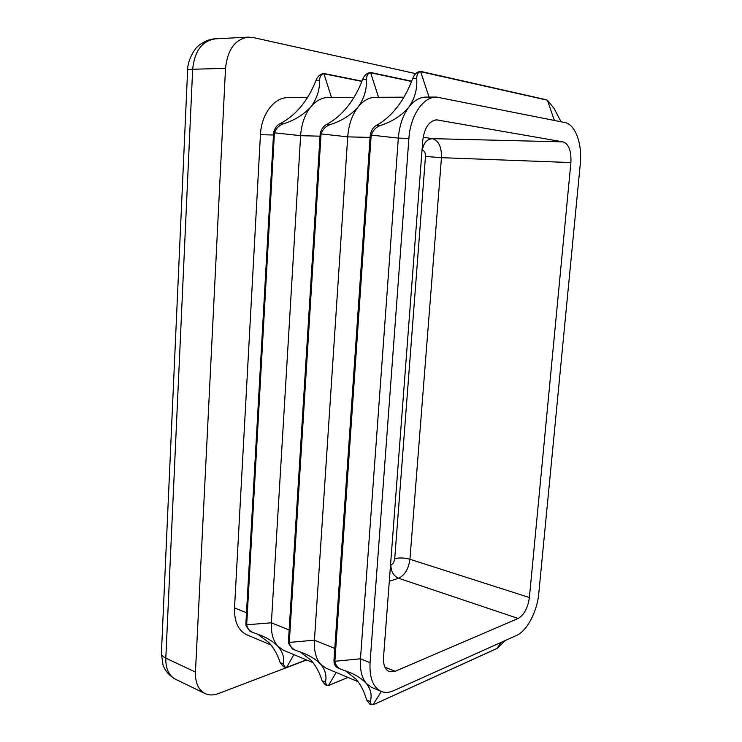 <?xml version="1.0" encoding="UTF-8"?>
<svg xmlns="http://www.w3.org/2000/svg" width="742" height="742" viewBox="0 0 742 742"><rect width="100%" height="100%" fill="white"/><g stroke="black" fill="none" stroke-linecap="round" stroke-linejoin="round"><path stroke-width="1.11" d="M313.05 662.699L283.416 650.215L277.935 646.328C273.093 640.903 270.913 633.065 271.387 622.807L300.612 135.684C301.456 123.942 304.888 114.296 310.898 106.755C303.923 114.546 294.713 120.26 283.277 123.886C279.038 125.342 276.117 128.32 274.512 132.827L273.613 136.092L273.891 131.603C275.078 127.828 277.016 125.24 279.706 123.831C287.59 119.889 294.63 114.185 300.835 106.727C307.021 99.233 312.076 90.441 316.009 80.331C317.4 76.908 319.394 74.784 321.991 73.94L324.161 73.69M325.46 73.801L323.753 73.736C321.128 74.376 319.746 76.556 319.589 80.275C319.783 89.921 316.89 98.751 310.898 106.755C316.046 100.689 321.824 97.601 328.242 97.49L353.98 97.388M358.006 681.648L326.081 668.19L320.692 664.294C315.962 658.813 313.875 650.78 314.441 640.198L347.72 136.862C348.666 124.693 352.144 114.704 358.163 106.894C351.151 114.964 341.812 120.881 330.125 124.647C325.803 126.159 322.807 129.247 321.147 133.912L320.192 137.298L320.461 132.642C321.666 128.737 323.614 126.047 326.295 124.582C334.141 120.492 341.162 114.583 347.367 106.857C353.554 99.113 358.636 90.005 362.615 79.552C364.025 76.009 366.01 73.801 368.588 72.939L370.787 72.679M372.048 72.79L370.406 72.725C367.846 73.384 366.529 75.638 366.446 79.487C366.882 89.467 364.118 98.603 358.163 106.894C363.302 100.606 369.043 97.415 375.378 97.304L403.926 97.183M381.119 691.386C384.931 692.935 389.096 692.703 393.622 690.691L516.608 635.402C526.941 631.034 537.227 611.362 538.748 593.693L580.281 163.963C582.424 144.106 575.375 124.313 564.885 122.541L436.509 97.063C423.274 96.618 410.335 115.529 408.898 138.392L370.063 662.68C369.349 677.817 373.041 687.389 381.119 691.386L371.631 687.389L366.381 683.493C361.781 677.947 359.814 669.711 360.473 658.803L398.324 138.123C399.382 125.509 402.915 115.149 408.916 107.043C401.895 115.418 392.416 121.558 380.488 125.463C376.073 127.03 373.003 130.24 371.278 135.081L370.258 138.587L370.518 133.764C371.751 129.702 373.699 126.919 376.361 125.398C384.133 121.15 391.117 115.019 397.313 107.006C403.481 98.974 408.582 89.541 412.608 78.708C414.027 75.035 416.002 72.753 418.553 71.863L420.779 71.594M422.003 71.714L420.436 71.64C417.941 72.317 416.707 74.645 416.716 78.633C417.412 88.975 414.815 98.445 408.916 107.043C414.036 100.532 419.712 97.211 425.945 97.1L436.509 97.063M545.491 99.576L547.457 100.263L554.07 108.397L561.045 121.771M288.211 666.789L284.761 667.188L283.388 663.997C284.52 657.792 282.693 651.903 277.935 646.328C273.752 642.016 268.029 638.361 260.785 635.356L252.929 632.481C249.655 631.099 247.559 628.632 246.659 625.079L246.158 622.093L245.973 625.729L249.989 631.256L252.929 632.481M257.539 634.085L268.799 642.489C273.807 647.877 277.601 654.583 280.17 662.606L283.425 666.613L284.761 667.188M329.838 684.912L326.61 685.358L325.441 682.167C326.897 675.888 325.311 669.933 320.692 664.294C316.593 659.935 310.87 656.234 303.534 653.201L295.585 650.298C292.274 648.898 290.168 646.365 289.269 642.711L288.768 639.632L288.517 643.36L292.441 648.981L295.585 650.298M300.037 651.828L310.944 660.194C315.851 665.657 319.542 672.484 322.009 680.683L325.191 684.736L326.61 685.358M495.656 649.037L497.242 648.313L504.764 641.051M374.228 704.251L371.241 704.724L370.304 701.552C372.132 695.198 370.824 689.179 366.381 683.493C362.374 679.078 356.661 675.341 349.25 672.271L341.209 669.349C337.86 667.93 335.746 665.342 334.865 661.576L334.354 658.395L334.03 662.235C334.605 665.166 335.876 667.067 337.851 667.939L341.209 669.349M345.457 670.805L355.956 679.115C360.733 684.625 364.294 691.581 366.631 699.966L369.729 704.075L371.241 704.724M307.438 97.573L287.989 97.647C274.178 97.267 261.295 114.203 260.442 134.682L234.518 607.911C234.184 621.694 238.293 630.663 246.845 634.8L270.941 644.956M306.613 659.99L218.278 693.612C213.436 695.421 209.031 695.402 205.061 693.557C198.402 689.967 195.192 682.807 195.452 672.085L225.522 68.347L192.66 69.256L165.809 658.145L195.452 672.085M215.31 38.834C202.121 40.847 194.562 50.985 192.66 69.256C189.201 69.368 187.513 69.702 187.615 70.258C187.457 58.794 196.565 46.644 197.511 46.765C198.457 45.262 207.166 38.899 215.31 38.834L248.31 37.128L253.152 37.536L415.724 73.625M248.31 37.128C235.131 39.168 227.534 49.575 225.522 68.347M383.54 657.162C383.16 664.804 385.033 669.609 389.142 671.603L395.134 671.297L518.194 618.457C524.14 614.933 527.868 607.948 529.389 597.523L570.895 162.563C571.442 150.988 568.836 144.096 563.067 141.88L436.676 119.87C429.062 120.863 424.424 127.726 422.764 140.461L383.54 657.162M390.533 565.07L390.904 564.95C393.01 563.985 394.29 561.889 394.735 558.661L425.472 156.432C425.528 152.88 424.517 150.784 422.411 150.134L422.031 150.079M331.47 97.471L323.966 73.783L361.892 81.416M378.559 97.285L370.62 72.772L411.55 81.462M429.052 97.091L420.64 71.686L547.281 100.17M554.357 120.427L547.457 100.263M320.025 136.176L300.612 135.684L274.512 132.827M289.157 629.986L271.387 622.807L246.678 624.792L274.41 133.152M370.072 137.418L347.72 136.862L321.147 133.912M334.8 648.425L314.441 640.198L289.287 642.414L321.045 134.246M408.898 138.392L398.324 138.123L371.278 135.081M370.063 662.68L360.473 658.803L334.883 661.27L371.167 135.424M306.363 659.879L286.82 667.346M293.878 654.62L286.653 667.373M347.942 677.4L328.604 685.46M336.182 672.447L328.437 685.497M501.045 642.396L497.057 648.425M497.242 648.313L373.152 704.77M381.305 691.461L372.985 704.807M273.473 135.007L260.442 134.682M246.492 612.744L234.518 607.911M187.615 70.258L161.422 652.979C161.218 654.908 162.684 656.633 165.809 658.145C165.605 668.635 168.861 675.674 175.566 679.282L205.061 693.557M395.134 671.297L384.931 667.188M518.194 618.457L398.547 578.231L389.3 581.283M529.389 597.523L409.936 559.273C408.61 568.919 404.817 575.245 398.547 578.231C393.473 575.875 390.923 571.451 390.904 564.95M570.895 162.563L441.462 157.684L409.936 559.273C404.418 557.761 399.354 557.557 394.735 558.661M563.067 141.88L432.465 138.652C438.698 140.702 441.703 147.046 441.462 157.684L425.472 156.432M437.947 119.981L435.396 119.954M423.144 137.224L432.465 138.652C426.835 139.227 423.487 143.058 422.411 150.134M366.631 699.966L370.304 701.552M322.009 680.683L325.441 682.167M280.17 662.606L283.388 663.997M412.608 78.708L416.716 78.633M376.361 125.398L380.488 125.463M362.615 79.552L366.446 79.487M326.295 124.582L330.125 124.647M279.706 123.831L283.277 123.886M316.009 80.331L319.589 80.275M325.191 73.746L361.994 81.166M371.779 72.725L411.652 81.203M421.716 71.64L545.899 99.66M306.474 659.926L287.367 667.197M245.852 624.143L273.557 133.551M348.035 677.446L329.068 685.311M288.415 641.839L320.136 134.534M496.583 648.675L373.532 704.631M333.946 660.779L370.202 135.582M175.566 679.282C166.227 674.153 163.333 666.297 162.934 664.582L161.394 653.498M420.334 71.584L421.048 71.575M370.388 72.679L371.046 72.66M323.79 73.69L324.412 73.671"/></g></svg>
